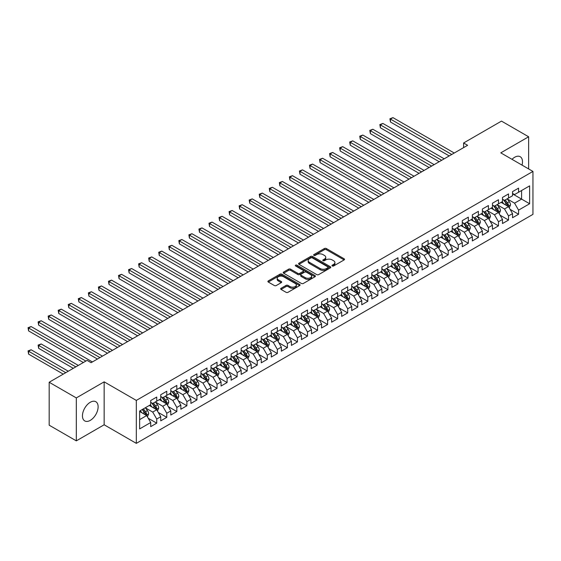 <?xml version="1.0" encoding="UTF-8"?>
<svg xmlns="http://www.w3.org/2000/svg" width="561" height="561" viewBox="0 0 561 561"><rect width="100%" height="100%" fill="white"/><g stroke="black" fill="none" stroke-linecap="round" stroke-linejoin="round"><path stroke-width="0.84" d="M332.252 265.97A0.975 0.561 0 0 0 333.634 265.97L344.117 259.918A1.395 0.806 0 0 0 344.524 259.35A1.395 0.806 0 0 0 344.117 258.782L326.355 248.53A1.395 0.806 0 0 0 324.384 248.53L313.901 254.582A0.975 0.561 0 0 0 313.613 254.975A0.975 0.561 0 0 0 313.901 255.374A0.975 0.561 0 0 0 315.282 255.374L316.642 254.596A4.467 2.581 0 0 1 322.954 254.596L324.433 255.444A4.467 2.581 0 0 1 325.745 257.268A4.467 2.581 0 0 1 324.433 259.091L323.08 259.876A0.975 0.561 0 0 0 322.792 260.276A0.975 0.561 0 0 0 323.08 260.676A0.975 0.561 0 0 0 324.461 260.676L325.815 259.89A4.467 2.581 0 0 1 332.126 259.89L333.606 260.746A4.467 2.581 0 0 1 334.917 262.569A4.467 2.581 0 0 1 333.606 264.392L332.252 265.171A0.975 0.561 0 0 0 331.965 265.57A0.975 0.561 0 0 0 332.252 265.97L332.252 265.171M90.286 420.378A11.087 6.402 120 0 0 97.53 410.603A11.087 6.402 120 0 0 95.833 401.718A11.087 6.402 120 0 0 90.286 402.272A11.087 6.402 120 0 0 83.042 412.04A11.087 6.402 120 0 0 84.746 420.925A11.087 6.402 120 0 0 90.286 420.378M522.032 165.116A11.087 6.402 120 0 0 520.201 156.715A11.087 6.402 120 0 0 514.654 157.262A11.087 6.402 120 0 0 512.004 159.331M281.075 288.284A1.395 0.806 0 0 0 280.661 288.852A1.395 0.806 0 0 0 281.075 289.427L286.054 292.302A1.395 0.806 0 0 0 288.024 292.302L299.672 285.577A1.395 0.806 0 0 0 300.079 285.009A1.395 0.806 0 0 0 299.672 284.441L281.91 274.189A1.395 0.806 0 0 0 279.939 274.189L268.298 280.907A1.395 0.806 0 0 0 267.885 281.482A1.395 0.806 0 0 0 268.298 282.05L274.315 285.521A1.395 0.806 0 0 0 276.285 285.521L281.271 282.646A1.395 0.806 0 0 0 281.678 282.078A1.395 0.806 0 0 0 281.271 281.51L278.284 279.785A3.731 2.153 0 0 1 277.19 278.263A3.731 2.153 0 0 1 279.497 276.271A3.731 2.153 0 0 1 283.564 276.734L295.254 283.487A3.731 2.153 0 0 1 296.348 285.009A3.731 2.153 0 0 1 294.041 287.001A3.731 2.153 0 0 1 289.974 286.531L288.024 285.409A1.395 0.806 0 0 0 286.054 285.409L281.075 288.284L281.075 289.427M76.317 397.917L76.317 440.862L104.157 424.782L104.157 381.845L76.317 397.917L49.179 382.251L87.074 360.372L91.092 362.694L467.615 145.306L463.596 142.985L463.596 147.627M104.157 381.845L136.323 400.414L532.95 171.421L532.95 214.365L136.323 443.358L136.323 400.414M528.63 168.924L528.63 136.779L500.784 152.851L532.95 171.421M528.63 136.779L501.492 121.106L463.596 142.985M316.741 274.588A1.395 0.806 0 0 0 318.711 274.588L330.352 267.863A1.395 0.806 0 0 0 330.759 267.295A1.395 0.806 0 0 0 330.352 266.727L312.596 256.475A1.395 0.806 0 0 0 310.619 256.475L298.978 263.193A1.395 0.806 0 0 0 298.571 263.761A1.395 0.806 0 0 0 298.978 264.336L316.741 274.588M295.963 266.18A0.975 0.561 0 0 1 296.958 266.321L296.958 265.157L315.009 275.584A1.395 0.806 0 0 1 315.422 276.152A1.395 0.806 0 0 1 315.009 276.72L303.368 283.445A1.395 0.806 0 0 1 301.397 283.445L283.635 273.193L283.635 272.05A1.395 0.806 0 0 0 283.228 272.618A1.395 0.806 0 0 0 283.635 273.193M283.635 272.05L288.62 269.175A1.395 0.806 0 0 1 290.591 269.175L297.793 273.333A1.395 0.806 0 0 0 299.77 273.333L303.073 271.426A1.395 0.806 0 0 0 303.48 270.858A1.395 0.806 0 0 0 303.073 270.283L295.577 265.956A0.975 0.561 0 0 1 295.289 265.556A0.975 0.561 0 0 1 295.892 265.037A0.975 0.561 0 0 1 296.958 265.157M512.544 193.882L521.59 199.106L521.59 190.516L529.633 185.873L518.574 192.255L518.574 188.131L512.544 191.617L512.544 195.74L508.525 198.061L508.525 193.938L502.495 197.423L502.495 201.539L498.477 203.86L498.477 199.744L492.446 203.222L492.446 207.346L488.421 209.667L488.421 205.543L482.39 209.029L482.39 213.145L478.372 215.466L478.372 211.35L472.341 214.828L472.341 218.951L468.323 221.272L468.323 217.149L462.292 220.634L462.292 224.751L458.267 227.072L458.267 222.955L452.236 226.434L452.236 230.557L448.218 232.878L448.218 228.755L442.187 232.24L442.187 236.356L438.169 238.677L438.169 234.561L432.138 238.039L432.138 242.163L428.113 244.484L428.113 240.36L422.082 243.846L422.082 247.962L418.064 250.283L418.064 246.167L412.033 249.645L412.033 253.768L408.008 256.089L408.008 251.966L401.978 255.451L401.978 259.568L397.959 261.889L397.959 257.772L391.929 261.251L391.929 265.374L387.91 267.695L387.91 263.572L381.88 267.057L381.88 271.18L377.855 273.502L377.855 269.378L371.824 272.863L371.824 276.98L367.806 279.301L367.806 275.185L361.775 278.663L361.775 282.786L357.757 285.107L357.757 280.984L351.726 284.469L351.726 288.585L347.701 290.907L347.701 286.79L341.67 290.268L341.67 294.392L337.652 296.713L337.652 292.59L331.621 296.075L331.621 300.191L327.603 302.512L327.603 298.396L321.572 301.874L321.572 305.997L317.547 308.319L317.547 304.195L311.516 307.68L311.516 311.797L307.498 314.118L307.498 310.002L301.467 313.48L301.467 317.603L297.449 319.924L297.449 315.801L291.418 319.286L291.418 323.402L287.393 325.724L287.393 321.607L281.363 325.085L281.363 329.209L277.344 331.53L277.344 327.407L271.314 330.892L271.314 335.008L267.295 337.329L267.295 333.213L261.265 336.691L261.265 340.815L257.24 343.136L257.24 339.012L251.209 342.498L251.209 346.621L247.191 348.942L247.191 344.819L241.16 348.297L241.16 352.42L237.142 354.741L237.142 350.625L231.111 354.103L231.111 358.227L227.086 360.548L227.086 356.424L221.055 359.91L221.055 364.026L217.037 366.347L217.037 362.231L211.006 365.709L211.006 369.832L206.981 372.153L206.981 368.03L200.95 371.515L200.95 375.632L196.932 377.953L196.932 373.836L190.901 377.315L190.901 381.438L186.883 383.759L186.883 379.636L180.852 383.121L180.852 387.237L176.827 389.558L176.827 385.442L170.796 388.92L170.796 393.044L166.778 395.365L166.778 391.241L160.748 394.727L160.748 398.843L156.729 401.164L156.729 397.048L150.699 400.526L150.699 404.649L139.64 411.031L139.64 428.906L150.699 422.524L146.673 415.561L139.64 411.493M529.633 185.873L529.633 203.748L518.574 210.13L514.556 203.166L507.27 198.959M510.082 209.344L518.574 214.246L518.574 210.13M518.574 214.246L512.544 217.731L512.544 213.608L508.525 215.929L504.507 208.965L497.214 204.758M500.033 215.151L508.525 220.052L508.525 215.929M508.525 220.052L502.495 223.537L502.495 219.414L498.477 221.735L494.451 214.772L487.165 210.564M489.977 220.95L498.477 225.859L498.477 221.735M498.477 225.859L492.446 229.337L492.446 225.213L488.421 227.535L484.402 220.571L477.116 216.364M479.928 226.756L488.421 231.658L488.421 227.535M488.421 231.658L482.39 235.143L482.39 231.02L478.372 233.341L474.354 226.378L467.061 222.17M469.88 232.556L478.372 237.464L478.372 233.341M478.372 237.464L472.341 240.942L472.341 236.826L468.323 239.147L464.298 232.184L457.012 227.976M459.824 238.362L468.323 243.264L468.323 239.147M468.323 243.264L462.292 246.749L462.292 242.625L458.267 244.947L454.249 237.983L446.963 233.776M449.775 244.161L458.267 249.07L458.267 244.947M458.267 249.07L452.236 252.548L452.236 248.432L448.218 250.753L444.2 243.79L436.907 239.582M439.726 249.968L448.218 254.869L448.218 250.753M448.218 254.869L442.187 258.355L442.187 254.231L438.169 256.552L434.144 249.589L426.858 245.381M429.67 255.767L438.169 260.676L438.169 256.552M438.169 260.676L432.138 264.154L432.138 260.038L428.113 262.359L424.095 255.395L416.809 251.188M419.621 261.573L428.113 266.475L428.113 262.359M428.113 266.475L422.082 269.96L422.082 265.837L418.064 268.158L414.039 261.195L406.753 256.987M409.572 267.38L418.064 272.281L418.064 268.158M418.064 272.281L412.033 275.76L412.033 271.643L408.008 273.964L403.99 267.001L396.704 262.793M399.516 273.179L408.008 278.081L408.008 273.964M408.008 278.081L401.978 281.566L401.978 277.443L397.959 279.764L393.941 272.8L386.655 268.593M389.467 278.985L397.959 283.887L397.959 279.764M397.959 283.887L391.929 287.365L391.929 283.249L387.91 285.57L383.885 278.607L376.599 274.399M379.418 284.785L387.91 289.686L387.91 285.57M387.91 289.686L381.88 293.172L381.88 289.048L377.855 291.369L373.836 284.406L366.55 280.198M369.362 290.591L377.855 295.493L377.855 291.369M377.855 295.493L371.824 298.971L371.824 294.855L367.806 297.176L363.787 290.212L356.501 286.005M359.313 296.39L367.806 301.292L367.806 297.176M367.806 301.292L361.775 304.777L361.775 300.654L357.757 302.975L353.732 296.012L346.446 291.804M349.265 302.197L357.757 307.098L357.757 302.975M357.757 307.098L351.726 310.584L351.726 306.46L347.701 308.781L343.683 301.818L336.397 297.611M339.209 307.996L347.701 312.905L347.701 308.781M347.701 312.905L341.67 316.383L341.67 312.267L337.652 314.588L333.634 307.617L326.341 303.417M329.16 313.802L337.652 318.704L337.652 314.588M337.652 318.704L331.621 322.189L331.621 318.066L327.603 320.387L323.578 313.424L316.292 309.216M319.111 319.602L327.603 324.51L327.603 320.387M327.603 324.51L321.572 327.989L321.572 323.872L317.547 326.193L313.529 319.23L306.243 315.023M309.055 325.408L317.547 330.31L317.547 326.193M317.547 330.31L311.516 333.795L311.516 329.672L307.498 331.993L303.48 325.029L296.187 320.822M299.006 331.207L307.498 336.116L307.498 331.993M307.498 336.116L301.467 339.594L301.467 335.478L297.449 337.799L293.424 330.836L286.138 326.628M288.95 337.014L297.449 341.915L297.449 337.799M297.449 341.915L291.418 345.401L291.418 341.277L287.393 343.598L283.375 336.635L276.089 332.428M278.901 342.82L287.393 347.722L287.393 343.598M287.393 347.722L281.363 351.2L281.363 347.084L277.344 349.405L273.326 342.441L266.033 338.234M268.852 348.619L277.344 353.521L277.344 349.405M277.344 353.521L271.314 357.006L271.314 352.883L267.295 355.204L263.27 348.241L255.984 344.033M258.796 354.426L267.295 359.328L267.295 355.204M267.295 359.328L261.265 362.806L261.265 358.689L257.24 361.011L253.221 354.047L245.935 349.84M248.747 360.225L257.24 365.127L257.24 361.011M257.24 365.127L251.209 368.612L251.209 364.489L247.191 366.81L243.172 359.846L235.879 355.639M238.698 366.031L247.191 370.933L247.191 366.81M247.191 370.933L241.16 374.411L241.16 370.295L237.142 372.616L233.117 365.653L225.831 361.445M228.643 371.831L237.142 376.733L237.142 372.616M237.142 376.733L231.111 380.218L231.111 376.094L227.086 378.416L223.068 371.452L215.782 367.245M218.594 377.637L227.086 382.539L227.086 378.416M227.086 382.539L221.055 386.024L221.055 381.901L217.037 384.222L213.012 377.258L205.726 373.051M208.545 383.436L217.037 388.345L217.037 384.222M217.037 388.345L211.006 391.823L211.006 387.707L206.981 390.028L202.963 383.058L195.677 378.85M198.489 389.243L206.981 394.145L206.981 390.028M206.981 394.145L200.95 397.63L200.95 393.506L196.932 395.828L192.914 388.864L185.628 384.657M188.44 395.042L196.932 399.951L196.932 395.828M196.932 399.951L190.901 403.429L190.901 399.313L186.883 401.634L182.858 394.671L175.572 390.463M178.391 400.849L186.883 405.75L186.883 401.634M186.883 405.75L180.852 409.235L180.852 405.112L176.827 407.433L172.809 400.47L165.523 396.262M168.335 406.648L176.827 411.557L176.827 407.433M176.827 411.557L170.796 415.035L170.796 410.918L166.778 413.24L162.76 406.276L155.474 402.069M158.286 412.454L166.778 417.356L166.778 413.24M166.778 417.356L160.748 420.841L160.748 416.718L156.729 419.039L152.704 412.076L145.418 407.868M148.237 418.261L156.729 423.162L156.729 419.039M156.729 423.162L150.699 426.641L150.699 422.524M150.699 402.328L152.704 403.485L156.729 401.164M139.64 419.621L146.673 415.561M160.748 396.522L162.76 397.686L166.778 395.365M152.704 412.076L156.729 409.754L149.289 405.463M160.748 416.718L156.729 409.754M170.796 390.722L172.809 391.88L176.827 389.558M162.76 406.276L166.778 403.955L159.338 399.656M170.796 410.918L166.778 403.955M180.852 384.916L182.858 386.08L186.883 383.759M172.809 400.47L176.827 398.149L169.394 393.857M180.852 405.112L176.827 398.149M190.901 379.117L192.914 380.274L196.932 377.953M182.858 394.671L186.883 392.349L179.443 388.051M190.901 399.313L186.883 392.349M200.95 373.31L202.963 374.475L206.981 372.153M192.914 388.864L196.932 386.543L189.492 382.251M200.95 393.506L196.932 386.543M211.006 367.511L213.012 368.668L217.037 366.347M202.963 383.058L206.981 380.737L199.548 376.445M211.006 387.707L206.981 380.737M221.055 361.705L223.068 362.869L227.086 360.548M213.012 377.258L217.037 374.937L209.597 370.646M221.055 381.901L217.037 374.937M231.111 355.905L233.117 357.062L237.142 354.741M223.068 371.452L227.086 369.131L219.646 364.839M231.111 376.094L227.086 369.131M241.16 350.099L243.172 351.263L247.191 348.942M233.117 365.653L237.142 363.332L229.701 359.033M241.16 370.295L237.142 363.332M251.209 344.3L253.221 345.457L257.24 343.136M243.172 359.846L247.191 357.525L239.75 353.234M251.209 364.489L247.191 357.525M261.265 338.493L263.27 339.65L267.295 337.329M253.221 354.047L257.24 351.726L249.806 347.427M261.265 358.689L257.24 351.726M271.314 332.687L273.326 333.851L277.344 331.53M263.27 348.241L267.295 345.92L259.855 341.628M271.314 352.883L267.295 345.92M281.363 326.888L283.375 328.045L287.393 325.724M273.326 342.441L277.344 340.12L269.904 335.822M281.363 347.084L277.344 340.12M291.418 321.081L293.424 322.245L297.449 319.924M283.375 336.635L287.393 334.314L279.96 330.022M291.418 341.277L287.393 334.314M301.467 315.282L303.48 316.439L307.498 314.118M293.424 330.836L297.449 328.515L290.009 324.216M301.467 335.478L297.449 328.515M311.516 309.476L313.529 310.64L317.547 308.319M303.48 325.029L307.498 322.708L300.058 318.417M311.516 329.672L307.498 322.708M321.572 303.676L323.578 304.833L327.603 302.512M313.529 319.23L317.547 316.909L310.114 312.61M321.572 323.872L317.547 316.909M331.621 297.87L333.634 299.034L337.652 296.713M323.578 313.424L327.603 311.103L320.163 306.811M331.621 318.066L327.603 311.103M341.67 292.071L343.683 293.228L347.701 290.907M333.634 307.617L337.652 305.296L330.212 301.005M341.67 312.267L337.652 305.296M351.726 286.264L353.732 287.428L357.757 285.107M343.683 301.818L347.701 299.497L340.268 295.205M351.726 306.46L347.701 299.497M361.775 280.465L363.787 281.622L367.806 279.301M353.732 296.012L357.757 293.691L350.316 289.399M361.775 300.654L357.757 293.691M371.824 274.659L373.836 275.823L377.855 273.502M363.787 290.212L367.806 287.891L360.365 283.593M371.824 294.855L367.806 287.891M381.88 268.859L383.885 270.016L387.91 267.695M373.836 284.406L377.855 282.085L370.421 277.793M381.88 289.048L377.855 282.085M391.929 263.053L393.941 264.217L397.959 261.889M383.885 278.607L387.91 276.285L380.47 271.987M391.929 283.249L387.91 276.285M401.978 257.247L403.99 258.411L408.008 256.089M393.941 272.8L397.959 270.479L390.519 266.187M401.978 277.443L397.959 270.479M412.033 251.447L414.039 252.604L418.064 250.283M403.99 267.001L408.008 264.68L400.575 260.381M412.033 271.643L408.008 264.68M422.082 245.641L424.095 246.805L428.113 244.484M414.039 261.195L418.064 258.873L410.624 254.582M422.082 265.837L418.064 258.873M432.138 239.842L434.144 240.999L438.169 238.677M424.095 255.395L428.113 253.074L420.673 248.775M432.138 260.038L428.113 253.074M442.187 234.035L444.2 235.199L448.218 232.878M434.144 249.589L438.169 247.268L430.729 242.976M442.187 254.231L438.169 247.268M452.236 228.236L454.249 229.393L458.267 227.072M444.2 243.79L448.218 241.468L440.778 237.17M452.236 248.432L448.218 241.468M462.292 222.429L464.298 223.594L468.323 221.272M454.249 237.983L458.267 235.662L450.834 231.37M462.292 242.625L458.267 235.662M472.341 216.63L474.354 217.787L478.372 215.466M464.298 232.184L468.323 229.863L460.883 225.564M472.341 236.826L468.323 229.863M482.39 210.824L484.402 211.988L488.421 209.667M474.354 226.378L478.372 224.056L470.931 219.765M482.39 231.02L478.372 224.056M492.446 205.024L494.451 206.182L498.477 203.86M484.402 220.571L488.421 218.25L480.987 213.958M492.446 225.213L488.421 218.25M502.495 199.218L504.507 200.382L508.525 198.061M494.451 214.772L498.477 212.451L491.036 208.159M502.495 219.414L498.477 212.451M512.544 193.419L514.556 194.576L518.574 192.255M504.507 208.965L508.525 206.644L501.085 202.353M512.544 213.608L508.525 206.644M49.179 382.251L49.179 425.189L76.317 440.862M104.157 424.782L136.323 443.358M514.556 203.166L521.59 199.106L529.633 203.748M332.645 266.11L333.606 265.549A4.467 2.581 0 0 0 334.917 263.726L334.917 262.569M325.745 257.268L325.745 258.432A4.467 2.581 0 0 1 324.433 260.255L323.466 260.809M344.117 258.782L344.117 259.918L326.355 249.687A1.395 0.806 0 0 0 324.384 249.687L314.293 255.514M330.338 267.877L312.596 257.632A1.395 0.806 0 0 0 310.619 257.632L298.999 264.343M327.883 267.695A0.975 0.561 0 0 0 328.171 267.295A0.975 0.561 0 0 0 327.883 266.896L312.302 257.899A0.975 0.561 0 0 0 310.92 257.899L309.49 258.719A4.467 2.581 0 0 0 308.178 260.542A4.467 2.581 0 0 0 309.49 262.366L320.142 268.523A4.467 2.581 0 0 0 326.453 268.523L327.883 267.695L327.883 268.852A0.975 0.561 0 0 0 328.171 268.453L328.171 267.295M308.178 260.542L308.178 261.707A4.467 2.581 0 0 0 309.49 263.53L309.49 262.366M327.883 268.852L326.453 269.68A4.467 2.581 0 0 1 320.142 269.68L309.49 263.53M283.656 273.2L288.62 270.339L288.62 269.175M303.48 270.858L303.48 272.015A1.395 0.806 0 0 1 303.073 272.583L299.77 274.497A1.395 0.806 0 0 1 297.793 274.497L290.591 270.339A1.395 0.806 0 0 0 288.62 270.339M296.958 266.321L314.994 276.734M305.268 277.646A3.731 2.153 0 0 0 309.335 278.116A3.731 2.153 0 0 0 311.643 276.124A3.731 2.153 0 0 0 310.549 274.602L306.425 272.225A1.395 0.806 0 0 0 304.455 272.225L301.152 274.133A1.395 0.806 0 0 0 300.738 274.701A1.395 0.806 0 0 0 301.152 275.269L305.268 277.646L305.268 278.81A3.731 2.153 0 0 0 309.335 279.273A3.731 2.153 0 0 0 311.643 277.288L311.643 276.124M300.738 274.701L300.738 275.858A1.395 0.806 0 0 0 301.152 276.433L301.152 275.269M305.268 278.81L301.152 276.433M296.348 285.009L296.348 286.173A3.731 2.153 0 0 1 294.041 288.165A3.731 2.153 0 0 1 289.974 287.695L288.024 286.573A1.395 0.806 0 0 0 286.054 286.573L281.089 289.434M277.19 278.263L277.19 279.42A3.731 2.153 0 0 0 278.284 280.942L278.284 279.785M281.25 282.66L278.284 280.942M299.651 285.591L281.91 275.346A1.395 0.806 0 0 0 279.939 275.346L268.312 282.057L268.298 280.907M509.269 207.935L510.517 204.891A3.766 2.174 -120 0 0 509.311 201.687L507.179 198.839M503.778 203.902L502.151 201.736M390.449 145.208L429.116 167.536L370.351 133.602L370.351 130.699L372.862 129.247L434.144 164.632M507.817 206.238L508.483 205.053A3.766 2.174 -120 0 0 507.403 202.787L505.265 199.94M504.051 200.116L506.688 203.636A1.921 1.108 60 0 1 507.032 204.218L508.483 205.053M503.385 199.737L506.197 203.489A3.766 2.174 60 0 1 507.277 205.754L507.354 205.971M451.738 154.478L390.449 119.093L392.966 117.642L454.249 153.027M449.221 155.93L390.449 121.996L390.449 119.093L389.902 118.778L392.966 117.642M390.449 121.996L389.902 118.778M499.22 213.741L500.461 210.698A3.766 2.174 -120 0 0 499.262 207.493L497.123 204.639M493.722 209.709L492.102 207.542M380.4 151.014L419.067 173.335L360.295 139.409L360.295 136.505L362.813 135.054L424.095 170.432M497.761 212.037L498.427 210.859A3.766 2.174 -120 0 0 497.355 208.594L495.216 205.74M493.996 205.922L496.632 209.442A1.921 1.108 60 0 1 496.983 210.024L498.427 210.859M493.336 205.536L496.148 209.288A3.766 2.174 60 0 1 497.221 211.553L497.298 211.77M489.164 219.54L490.412 216.497A3.766 2.174 -120 0 0 489.213 213.292L487.074 210.445M483.673 215.508L482.046 213.341M370.351 156.814L409.018 179.141L350.246 145.208L350.246 142.305L352.757 140.86L414.039 176.238M487.712 217.843L488.379 216.658A3.766 2.174 -120 0 0 487.299 214.393L485.167 211.546M483.947 211.721L486.583 215.242A1.921 1.108 60 0 1 486.934 215.824L488.379 216.658M483.28 211.343L486.092 215.094A3.766 2.174 60 0 1 487.172 217.359L487.25 217.577M441.682 160.278L380.4 124.9L382.911 123.448L444.2 158.826M439.172 161.729L380.4 127.803L380.4 124.9L379.846 124.577L382.911 123.448M380.4 127.803L379.846 124.577M431.633 166.084L369.797 130.383L372.862 129.247M370.351 133.602L369.797 130.383M479.115 225.347L480.363 222.303A3.766 2.174 -120 0 0 479.157 219.099L477.025 216.244M473.624 221.315L471.997 219.148M360.295 162.62L398.962 184.941L340.197 151.014L340.197 148.111L342.708 146.659L403.99 182.045M477.663 223.65L478.33 222.465A3.766 2.174 -120 0 0 477.25 220.2L475.111 217.345M473.898 217.528L476.534 221.048A1.921 1.108 60 0 1 476.878 221.63L478.33 222.465M473.232 217.142L476.044 220.894A3.766 2.174 60 0 1 477.123 223.159L477.201 223.376M469.066 231.146L470.307 228.11A3.766 2.174 -120 0 0 469.108 224.898L466.969 222.051M463.568 227.114L461.948 224.947M350.246 168.419L388.913 190.747L330.141 156.814L330.141 153.91L332.659 152.466L393.941 187.844M467.608 229.449L468.274 228.264A3.766 2.174 -120 0 0 467.201 225.999L465.062 223.152M463.842 223.327L466.479 226.847A1.921 1.108 60 0 1 466.829 227.429L468.274 228.264M463.183 222.948L465.995 226.7A3.766 2.174 60 0 1 467.068 228.965L467.145 229.183M421.577 171.883L359.748 136.183L362.813 135.054M360.295 139.409L359.748 136.183M411.529 177.69L349.692 141.989L352.757 140.86M350.246 145.208L349.692 141.989M459.01 236.952L460.258 233.909A3.766 2.174 -120 0 0 459.059 230.704L456.92 227.85M453.519 232.92L451.893 230.753M340.197 174.226L378.864 196.546L320.093 162.62L320.093 159.717L322.603 158.265L383.885 193.65M457.559 235.255L458.225 234.07A3.766 2.174 -120 0 0 457.145 231.805L455.013 228.951M453.793 229.133L456.43 232.654A1.921 1.108 60 0 1 456.78 233.236L458.225 234.07M453.127 228.748L455.939 232.499A3.766 2.174 60 0 1 457.019 234.764L457.096 234.982M401.48 183.489L339.643 147.788L342.708 146.659M340.197 151.014L339.643 147.788M448.961 242.752L450.21 239.715A3.766 2.174 -120 0 0 449.003 236.504L446.872 233.656M443.463 238.72L441.844 236.56M330.141 180.025L368.808 202.353L310.044 168.419L310.044 165.523L312.554 164.071L373.836 199.45M447.51 241.055L448.176 239.877A3.766 2.174 -120 0 0 447.096 237.605L444.957 234.757M443.744 234.933L446.381 238.453A1.921 1.108 60 0 1 446.724 239.035L448.176 239.877M443.078 234.554L445.89 238.306A3.766 2.174 60 0 1 446.97 240.571L447.04 240.788M391.424 189.295L329.588 153.595L332.659 152.466M330.141 156.814L329.588 153.595M438.912 248.558L440.154 245.515A3.766 2.174 -120 0 0 438.954 242.31L436.816 239.456M433.415 244.526L431.795 242.359M320.093 185.831L358.76 208.152L299.988 174.226L299.988 171.322L302.505 169.871L363.787 205.256M437.454 246.861L438.12 245.676A3.766 2.174 -120 0 0 437.047 243.411L434.908 240.564M433.688 240.739L436.325 244.259A1.921 1.108 60 0 1 436.675 244.841L438.12 245.676M433.029 240.353L435.841 244.105A3.766 2.174 60 0 1 436.914 246.37L436.991 246.588M428.856 254.357L430.105 251.321A3.766 2.174 -120 0 0 428.899 248.109L426.767 245.262M423.366 250.332L421.739 248.165M310.044 191.638L348.711 213.958L289.939 180.025L289.939 177.129L292.449 175.677L353.732 211.055M427.405 252.66L428.071 251.482A3.766 2.174 -120 0 0 426.991 249.217L424.859 246.363M423.639 246.538L426.276 250.059A1.921 1.108 60 0 1 426.626 250.648L428.071 251.482M422.973 246.16L425.785 249.911A3.766 2.174 60 0 1 426.865 252.177L426.942 252.394M418.808 260.164L420.056 257.12A3.766 2.174 -120 0 0 418.85 253.916L416.718 251.062M413.31 256.132L411.69 253.965M299.988 197.437L338.655 219.765L279.89 185.831L279.89 182.928L282.4 181.476L343.683 216.862M417.356 258.467L418.022 257.282A3.766 2.174 -120 0 0 416.942 255.017L414.803 252.17M413.59 252.345L416.227 255.865A1.921 1.108 60 0 1 416.571 256.447L418.022 257.282M412.924 251.959L415.736 255.711A3.766 2.174 60 0 1 416.816 257.976L416.886 258.2M408.759 265.963L410 262.927A3.766 2.174 -120 0 0 408.801 259.715L406.662 256.868M403.261 261.938L401.641 259.771M289.939 203.243L328.606 225.564L269.834 191.631L269.834 188.734L272.351 187.283L333.634 222.661M407.3 264.266L407.966 263.088A3.766 2.174 -120 0 0 406.886 260.823L404.754 257.969M403.534 258.144L406.171 261.664A1.921 1.108 60 0 1 406.522 262.253L407.966 263.088M402.875 257.765L405.68 261.517A3.766 2.174 60 0 1 406.76 263.782L406.837 264M398.703 271.769L399.951 268.726A3.766 2.174 -120 0 0 398.745 265.521L396.613 262.667M393.212 267.737L391.585 265.57M279.89 209.043L318.557 231.37L259.785 197.437L259.785 194.534L262.296 193.082L323.578 228.467M397.251 270.072L397.917 268.887A3.766 2.174 -120 0 0 396.837 266.622L394.706 263.775M393.485 263.95L396.122 267.471A1.921 1.108 60 0 1 396.473 268.053L397.917 268.887M392.819 263.565L395.631 267.317A3.766 2.174 60 0 1 396.711 269.589L396.788 269.806M388.654 277.576L389.902 274.532A3.766 2.174 -120 0 0 388.696 271.321L386.564 268.474M383.156 273.544L381.536 271.377M269.834 214.849L308.501 237.17L249.736 203.243L249.736 200.34L252.247 198.889L313.529 234.267M387.202 275.872L387.868 274.694A3.766 2.174 -120 0 0 386.788 272.429L384.65 269.575M383.429 269.757L386.073 273.277A1.921 1.108 60 0 1 386.417 273.859L387.868 274.694M382.77 269.371L385.582 273.123A3.766 2.174 60 0 1 386.662 275.388L386.732 275.605M378.598 283.375L379.846 280.332A3.766 2.174 -120 0 0 378.647 277.127L376.508 274.28M373.107 279.343L371.487 277.176M259.785 220.648L298.452 242.976L239.68 209.043L239.68 206.139L242.198 204.688L303.48 240.073M377.146 281.678L377.812 280.493A3.766 2.174 -120 0 0 376.733 278.228L374.601 275.381M373.381 275.556L376.017 279.076A1.921 1.108 60 0 1 376.368 279.659L377.812 280.493M372.721 275.178L375.526 278.929A3.766 2.174 60 0 1 376.606 281.194L376.683 281.412M368.549 289.181L369.797 286.138A3.766 2.174 -120 0 0 368.591 282.933L366.459 280.079M363.058 285.149L361.431 282.982M249.736 226.455L288.403 248.775L229.631 214.849L229.631 211.946L232.142 210.494L293.424 245.872M367.097 287.477L367.764 286.299A3.766 2.174 -120 0 0 366.684 284.034L364.552 281.18M363.332 281.363L365.968 284.883A1.921 1.108 60 0 1 366.319 285.465L367.764 286.299M362.665 280.977L365.477 284.729A3.766 2.174 60 0 1 366.557 286.994L366.635 287.211M358.5 294.981L359.741 291.937A3.766 2.174 -120 0 0 358.542 288.733L356.41 285.886M353.002 290.949L351.382 288.782M239.68 232.254L278.347 254.582L219.575 220.648L219.575 217.745L222.093 216.301L283.375 251.679M357.041 293.284L357.708 292.099A3.766 2.174 -120 0 0 356.635 289.834L354.496 286.987M353.276 287.162L355.912 290.682A1.921 1.108 60 0 1 356.263 291.264L357.708 292.099M352.617 286.783L355.429 290.535A3.766 2.174 60 0 1 356.501 292.8L356.579 293.017M348.444 300.787L349.692 297.744A3.766 2.174 -120 0 0 348.493 294.539L346.354 291.685M342.953 296.755L341.333 294.588M229.631 238.06L268.298 260.381L209.526 226.455L209.526 223.551L212.037 222.1L273.326 257.485M346.993 299.083L347.659 297.905A3.766 2.174 -120 0 0 346.579 295.64L344.447 292.786M343.227 292.968L345.864 296.489A1.921 1.108 60 0 1 346.214 297.071L347.659 297.905M342.568 292.583L345.373 296.334A3.766 2.174 60 0 1 346.453 298.599L346.53 298.817M338.395 306.587L339.643 303.55A3.766 2.174 -120 0 0 338.437 300.338L336.305 297.491M332.904 302.554L331.278 300.387M219.575 243.86L258.249 266.187L199.478 232.254L199.478 229.351L201.988 227.906L263.27 263.284M336.944 304.889L337.61 303.704A3.766 2.174 -120 0 0 336.53 301.439L334.398 298.592M333.178 298.768L335.815 302.288A1.921 1.108 60 0 1 336.165 302.87L337.61 303.704M332.512 298.389L335.324 302.141A3.766 2.174 60 0 1 336.404 304.406L336.481 304.623M328.346 312.393L329.588 309.349A3.766 2.174 -120 0 0 328.388 306.145L326.257 303.291M322.848 308.361L321.229 306.194M209.526 249.666L248.193 271.987L189.422 238.06L189.422 235.157L191.939 233.706L253.221 269.091M326.888 310.696L327.554 309.511A3.766 2.174 -120 0 0 326.481 307.246L324.342 304.392M323.122 304.574L325.759 308.094A1.921 1.108 60 0 1 326.109 308.676L327.554 309.511M322.463 304.188L325.275 307.94A3.766 2.174 60 0 1 326.348 310.205L326.425 310.422M318.29 318.192L319.539 315.156A3.766 2.174 -120 0 0 318.339 311.944L316.201 309.097M312.8 314.16L311.173 311.993M199.478 255.465L238.145 277.793L179.373 243.86L179.373 240.964L181.883 239.512L243.172 274.89M316.839 316.495L317.505 315.317A3.766 2.174 -120 0 0 316.425 313.045L314.293 310.198M313.073 310.373L315.71 313.894A1.921 1.108 60 0 1 316.06 314.476L317.505 315.317M312.414 309.995L315.219 313.746A3.766 2.174 60 0 1 316.299 316.011L316.376 316.229M308.241 323.999L309.49 320.955A3.766 2.174 -120 0 0 308.284 317.75L306.152 314.896M302.751 319.966L301.124 317.799M189.422 261.272L228.089 283.593L169.324 249.666L169.324 246.763L171.834 245.311L233.117 280.696M306.79 322.302L307.456 321.116A3.766 2.174 -120 0 0 306.376 318.851L304.237 315.997M303.024 316.18L305.661 319.7A1.921 1.108 60 0 1 306.004 320.282L307.456 321.116M302.358 315.794L305.17 319.546A3.766 2.174 60 0 1 306.25 321.811L306.327 322.028M298.193 329.798L299.434 326.761A3.766 2.174 -120 0 0 298.235 323.55L296.096 320.703M292.695 325.773L291.075 323.606M179.373 267.078L218.04 289.399L159.268 255.465L159.268 252.569L161.785 251.118L223.068 286.496M296.734 328.101L297.4 326.923A3.766 2.174 -120 0 0 296.327 324.651L294.188 321.804M292.968 321.979L295.605 325.499A1.921 1.108 60 0 1 295.956 326.088L297.4 326.923M292.309 321.6L295.121 325.352A3.766 2.174 60 0 1 296.194 327.617L296.271 327.834M288.137 335.604L289.385 332.561A3.766 2.174 -120 0 0 288.186 329.356L286.047 326.502M282.646 331.572L281.019 329.405M169.324 272.877L207.991 295.205L149.219 261.272L149.219 258.369L151.729 256.917L213.012 292.302M286.685 333.907L287.351 332.722A3.766 2.174 -120 0 0 286.271 330.457L284.139 327.61M282.919 327.785L285.556 331.306A1.921 1.108 60 0 1 285.907 331.888L287.351 332.722M282.253 327.4L285.065 331.151A3.766 2.174 60 0 1 286.145 333.416L286.222 333.641M278.088 341.404L279.336 338.367A3.766 2.174 -120 0 0 278.13 335.155L275.998 332.308M272.597 337.378L270.97 335.212M159.268 278.684L197.935 301.005L139.17 267.071L139.17 264.175L141.681 262.723L202.963 298.101M276.636 339.707L277.302 338.528A3.766 2.174 -120 0 0 276.222 336.263L274.084 333.409M272.87 333.585L275.507 337.105A1.921 1.108 60 0 1 275.851 337.694L277.302 338.528M272.204 333.206L275.016 336.958A3.766 2.174 60 0 1 276.096 339.223L276.173 339.44M268.039 347.21L269.28 344.166A3.766 2.174 -120 0 0 268.081 340.962L265.942 338.108M262.541 343.178L260.921 341.011M149.219 284.483L187.886 306.811L129.114 272.877L129.114 269.974L131.632 268.523L192.914 303.908M266.58 345.513L267.246 344.328A3.766 2.174 -120 0 0 266.173 342.063L264.035 339.216M262.814 339.391L265.451 342.911A1.921 1.108 60 0 1 265.802 343.493L267.246 344.328M262.155 339.005L264.967 342.757A3.766 2.174 60 0 1 266.04 345.022L266.117 345.246M257.983 353.009L259.231 349.973A3.766 2.174 -120 0 0 258.032 346.761L255.893 343.914M252.492 348.984L250.865 346.817M139.17 290.289L177.837 312.61L119.065 278.684L119.065 275.781L121.576 274.329L182.858 309.707M256.531 351.312L257.197 350.134A3.766 2.174 -120 0 0 256.118 347.869L253.986 345.015M252.766 345.197L255.402 348.718A1.921 1.108 60 0 1 255.753 349.3L257.197 350.134M252.099 344.812L254.911 348.563A3.766 2.174 60 0 1 255.991 350.828L256.068 351.046M247.934 358.816L249.182 355.772A3.766 2.174 -120 0 0 247.976 352.567L245.844 349.713M242.436 354.783L240.816 352.617M129.114 296.089L167.781 318.417L109.016 284.483L109.016 281.58L111.527 280.128L172.809 315.513M246.482 357.119L247.149 355.933A3.766 2.174 -120 0 0 246.069 353.668L243.93 350.821M242.717 350.997L245.353 354.517A1.921 1.108 60 0 1 245.697 355.099L247.149 355.933M242.05 350.611L244.862 354.363A3.766 2.174 60 0 1 245.942 356.635L246.013 356.852M237.885 364.622L239.126 361.579A3.766 2.174 -120 0 0 237.927 358.367L235.788 355.52M232.387 360.59L230.767 358.423M119.065 301.895L157.732 324.216L98.96 290.289L98.96 287.386L101.478 285.935L162.76 321.313M236.426 362.918L237.093 361.74A3.766 2.174 -120 0 0 236.02 359.475L233.881 356.621M232.661 356.803L235.297 360.323A1.921 1.108 60 0 1 235.648 360.905L237.093 361.74M232.002 356.417L234.814 360.169A3.766 2.174 60 0 1 235.886 362.434L235.964 362.651M381.375 195.102L319.539 159.401L322.603 158.265M320.093 162.62L319.539 159.401M371.326 200.901L309.49 165.2L312.554 164.071M310.044 168.419L309.49 165.2M361.27 206.707L299.434 171.007L302.505 169.871M299.988 174.226L299.434 171.007M351.221 212.507L289.385 176.806L292.449 175.677M289.939 180.025L289.385 176.806M341.172 218.313L279.336 182.613L282.4 181.476M279.89 185.831L279.336 182.613M331.116 224.112L269.28 188.412L272.351 187.283M269.834 191.631L269.28 188.412M321.067 229.919L259.231 194.218L262.296 193.082M259.785 197.437L259.231 194.218M311.018 235.718L249.182 200.018L252.247 198.889M249.736 203.243L249.182 200.018M300.962 241.525L239.126 205.824L242.198 204.688M239.68 209.043L239.126 205.824M290.914 247.324L229.077 211.623L232.142 210.494M229.631 214.849L229.077 211.623M280.865 253.13L219.028 217.43L222.093 216.301M219.575 220.648L219.028 217.43M270.809 258.93L208.973 223.229L212.037 222.1M209.526 226.455L208.973 223.229M260.76 264.736L198.924 229.035L201.988 227.906M199.478 232.254L198.924 229.035M250.711 270.535L188.875 234.835L191.939 233.706M189.422 238.06L188.875 234.835M240.655 276.342L178.819 240.641L181.883 239.512M179.373 243.86L178.819 240.641M230.606 282.148L168.77 246.447L171.834 245.311M169.324 249.666L168.77 246.447M220.55 287.947L158.721 252.247L161.785 251.118M159.268 255.465L158.721 252.247M210.501 293.754L148.665 258.053L151.729 256.917M149.219 261.272L148.665 258.053M200.452 299.553L138.616 263.852L141.681 262.723M139.17 267.071L138.616 263.852M190.396 305.359L128.56 269.659L131.632 268.523M129.114 272.877L128.56 269.659M180.347 311.159L118.511 275.458L121.576 274.329M119.065 278.684L118.511 275.458M227.829 370.421L229.077 367.378A3.766 2.174 -120 0 0 227.878 364.173L225.739 361.326M222.338 366.389L220.711 364.222M109.016 307.694L147.683 330.022L88.911 296.089L88.911 293.186L91.422 291.734L152.704 327.119M226.378 368.724L227.044 367.539A3.766 2.174 -120 0 0 225.964 365.274L223.832 362.427M222.612 362.602L225.249 366.123A1.921 1.108 60 0 1 225.599 366.705L227.044 367.539M221.946 362.224L224.758 365.975A3.766 2.174 60 0 1 225.838 368.24L225.915 368.458M170.299 316.965L108.462 281.264L111.527 280.128M109.016 284.483L108.462 281.264M217.78 376.228L219.028 373.184A3.766 2.174 -120 0 0 217.822 369.98L215.69 367.125M212.282 372.195L210.663 370.029M98.96 313.501L137.627 335.822L78.863 301.895L78.863 298.992L81.373 297.54L142.655 332.925M216.329 374.524L216.995 373.346A3.766 2.174 -120 0 0 215.915 371.08L213.776 368.226M212.563 368.409L215.2 371.929A1.921 1.108 60 0 1 215.543 372.511L216.995 373.346M211.897 368.023L214.709 371.775A3.766 2.174 60 0 1 215.789 374.04L215.859 374.257M160.243 322.764L98.406 287.064L101.478 285.935M98.96 290.289L98.406 287.064M207.731 382.027L208.973 378.991A3.766 2.174 -120 0 0 207.773 375.779L205.635 372.932M202.233 377.995L200.614 375.828M88.911 319.3L127.578 341.628L68.807 307.694L68.807 304.791L71.324 303.347L132.606 338.725M206.273 380.33L206.939 379.145A3.766 2.174 -120 0 0 205.859 376.88L203.727 374.033M202.507 374.208L205.144 377.728A1.921 1.108 60 0 1 205.494 378.31L206.939 379.145M201.848 373.829L204.653 377.581A3.766 2.174 60 0 1 205.733 379.846L205.81 380.063M150.194 328.571L88.358 292.87L91.422 291.734M88.911 296.089L88.358 292.87M197.675 387.833L198.924 384.79A3.766 2.174 -120 0 0 197.717 381.585L195.586 378.731M192.185 383.801L190.558 381.634M78.863 325.107L117.529 347.427L58.758 313.501L58.758 310.598L61.268 309.146L122.55 344.531M196.224 386.136L196.89 384.951A3.766 2.174 -120 0 0 195.81 382.686L193.678 379.832M192.458 380.014L195.095 383.535A1.921 1.108 60 0 1 195.445 384.117L196.89 384.951M191.792 379.629L194.604 383.38A3.766 2.174 60 0 1 195.684 385.645L195.761 385.863M140.145 334.37L78.309 298.669L81.373 297.54M78.863 301.895L78.309 298.669M187.626 393.633L188.875 390.596A3.766 2.174 -120 0 0 187.669 387.385L185.537 384.537M182.129 389.6L180.509 387.434M68.807 330.906L107.474 353.234L48.709 319.3L48.709 316.404L51.219 314.952L112.502 350.33M186.175 391.936L186.841 390.751A3.766 2.174 -120 0 0 185.761 388.485L183.622 385.638M182.402 385.814L185.046 389.334A1.921 1.108 60 0 1 185.389 389.916L186.841 390.751M181.743 385.435L184.555 389.187A3.766 2.174 60 0 1 185.635 391.452L185.705 391.669M130.089 340.176L68.253 304.476L71.324 303.347M68.807 307.694L68.253 304.476M177.578 399.439L178.819 396.396A3.766 2.174 -120 0 0 177.62 393.191L175.481 390.337M172.08 395.407L170.46 393.24M58.758 336.712L97.425 359.033L38.653 325.107L38.653 322.203L41.17 320.752L102.453 356.137M176.119 397.742L176.785 396.557A3.766 2.174 -120 0 0 175.705 394.292L173.573 391.438M172.353 391.62L174.99 395.14A1.921 1.108 60 0 1 175.341 395.722L176.785 396.557M171.694 391.234L174.499 394.986A3.766 2.174 60 0 1 175.579 397.251L175.656 397.469M120.04 345.976L58.204 310.275L61.268 309.146M58.758 313.501L58.204 310.275M167.522 405.238L168.77 402.202A3.766 2.174 -120 0 0 167.564 398.99L165.432 396.143M162.031 401.213L160.404 399.046M48.709 342.512L83.351 362.518L28.604 330.906L28.604 328.01L31.114 326.558L92.397 361.936M166.07 403.541L166.736 402.363A3.766 2.174 -120 0 0 165.656 400.091L163.524 397.244M162.304 397.419L164.941 400.94A1.921 1.108 60 0 1 165.292 401.522L166.736 402.363M161.638 397.041L164.45 400.792A3.766 2.174 60 0 1 165.53 403.057L165.607 403.275M109.991 351.782L48.155 316.081L51.219 314.952M48.709 319.3L48.155 316.081M157.473 411.045L158.714 408.001A3.766 2.174 -120 0 0 157.515 404.797L155.383 401.942M151.975 407.013L150.355 404.846M78.33 365.421L41.17 343.963L38.653 345.415L38.653 348.318L73.302 368.325M156.021 409.348L156.68 408.163A3.766 2.174 -120 0 0 155.607 405.898L153.469 403.05M152.248 403.226L154.892 406.746A1.921 1.108 60 0 1 155.236 407.328L156.68 408.163M151.589 402.84L154.401 406.592A3.766 2.174 60 0 1 155.474 408.857L155.551 409.074M38.653 348.318L38.099 345.099L75.812 366.873M38.099 345.099L41.17 343.963M99.935 357.588L38.099 321.888L41.17 320.752M38.653 325.107L38.099 321.888M147.417 416.844L148.665 413.808A3.766 2.174 -120 0 0 147.466 410.596L145.327 407.749M141.926 412.819L140.306 410.652M68.274 371.221L31.114 349.769L28.604 351.221L28.604 354.124L63.253 374.124M145.965 415.147L146.631 413.969A3.766 2.174 -120 0 0 145.551 411.704L143.42 408.85M142.473 409.397L144.836 412.545A1.921 1.108 60 0 1 145.187 413.134L146.631 413.969M142.214 409.544L144.345 412.398A3.766 2.174 60 0 1 145.425 414.663L145.502 414.881M28.604 354.124L28.05 350.898L65.763 372.672M28.05 350.898L31.114 349.769M85.868 361.067L28.05 327.687L31.114 326.558M28.604 330.906L28.05 327.687M333.606 265.549L333.606 264.392M323.08 260.676L323.08 259.876M324.433 260.255L324.433 259.091M313.901 255.374L313.901 254.582M324.384 249.687L324.384 248.53M326.355 249.687L326.355 248.53M298.978 264.336L298.978 263.193M310.619 257.632L310.619 256.475M312.596 257.632L312.596 256.475M330.352 267.863L330.352 266.727M320.142 269.68L320.142 268.523M326.453 269.68L326.453 268.523M290.591 270.339L290.591 269.175M297.793 274.497L297.793 273.333M299.77 274.497L299.77 273.333M303.073 272.583L303.073 271.426M315.009 276.72L315.009 275.584M286.054 286.573L286.054 285.409M288.024 286.573L288.024 285.409M289.974 287.695L289.974 286.531M281.271 282.646L281.271 281.51M279.939 275.346L279.939 274.189M281.91 275.346L281.91 274.189M299.672 285.577L299.672 284.441M508.056 206.371L510.489 204.968M507.403 202.787L509.311 201.687M504.627 204.393L506.197 203.489M498 212.177L500.44 210.768M497.355 208.594L499.262 207.493M494.571 210.2L496.148 209.288M487.951 217.984L490.384 216.574M487.299 214.393L489.213 213.292M484.522 215.999L486.092 215.094M477.902 223.783L480.335 222.373M477.25 220.2L479.157 219.099M474.466 221.805L476.044 220.894M467.846 229.589L470.286 228.18M467.201 225.999L469.108 224.898M464.417 227.605L465.995 226.7M457.797 235.389L460.23 233.979M457.145 231.805L459.059 230.704M454.368 233.411L455.939 232.499M447.748 241.195L450.181 239.785M447.096 237.605L449.003 236.504M444.312 239.21L445.89 238.306M437.692 246.994L440.133 245.592M437.047 243.411L438.954 242.31M434.263 245.017L435.841 244.105M427.643 252.801L430.077 251.391M426.991 249.217L428.899 248.109M424.214 250.816L425.785 249.911M417.587 258.6L420.028 257.197M416.942 255.017L418.85 253.916M414.158 256.622L415.736 255.711M407.538 264.406L409.979 262.997M406.886 260.823L408.801 259.715M404.109 262.422L405.68 261.517M397.49 270.206L399.923 268.803M396.837 266.622L398.745 265.521M394.06 268.228L395.631 267.317M387.434 276.012L389.874 274.602M386.788 272.429L388.696 271.321M384.005 274.034L385.582 273.123M377.385 281.811L379.825 280.409M376.733 278.228L378.647 277.127M373.956 279.834L375.526 278.929M367.336 287.618L369.769 286.208M366.684 284.034L368.591 282.933M363.907 285.64L365.477 284.729M357.28 293.424L359.72 292.015M356.635 289.834L358.542 288.733M353.851 291.44L355.429 290.535M347.231 299.223L349.671 297.814M346.579 295.64L348.493 294.539M343.802 297.246L345.373 296.334M337.182 305.03L339.615 303.62M336.53 301.439L338.437 300.338M333.753 303.045L335.324 302.141M327.126 310.829L329.566 309.42M326.481 307.246L328.388 306.145M323.697 308.852L325.275 307.94M317.077 316.635L319.518 315.226M316.425 313.045L318.339 311.944M313.648 314.651L315.219 313.746M307.028 322.435L309.462 321.032M306.376 318.851L308.284 317.75M303.599 320.457L305.17 319.546M296.972 328.241L299.413 326.832M296.327 324.651L298.235 323.55M293.543 326.257L295.121 325.352M286.923 334.04L289.357 332.638M286.271 330.457L288.186 329.356M283.494 332.063L285.065 331.151M276.875 339.847L279.308 338.437M276.222 336.263L278.13 335.155M273.438 337.862L275.016 336.958M266.819 345.646L269.259 344.244M266.173 342.063L268.081 340.962M263.39 343.669L264.967 342.757M256.77 351.452L259.203 350.043M256.118 347.869L258.032 346.761M253.341 349.475L254.911 348.563M246.721 357.252L249.154 355.849M246.069 353.668L247.976 352.567M243.285 355.274L244.862 354.363M236.665 363.058L239.105 361.649M236.02 359.475L237.927 358.367M233.236 361.081L234.814 360.169M226.616 368.858L229.049 367.455M225.964 365.274L227.878 364.173M223.187 366.88L224.758 365.975M216.56 374.664L219 373.254M215.915 371.08L217.822 369.98M213.131 372.686L214.709 371.775M206.511 380.47L208.951 379.061M205.859 376.88L207.773 375.779M203.082 378.486L204.653 377.581M196.462 386.27L198.896 384.86M195.81 382.686L197.717 381.585M193.033 384.292L194.604 383.38M186.406 392.076L188.847 390.666M185.761 388.485L187.669 387.385M182.977 390.091L184.555 389.187M176.357 397.875L178.798 396.466M175.705 394.292L177.62 393.191M172.928 395.898L174.499 394.986M166.308 403.682L168.742 402.272M165.656 400.091L167.564 398.99M162.879 401.697L164.45 400.792M156.253 409.481L158.693 408.078M155.607 405.898L157.515 404.797M152.823 407.503L154.401 406.592M146.204 415.287L148.644 413.878M145.551 411.704L147.466 410.596M142.775 413.303L144.345 412.398"/></g></svg>
